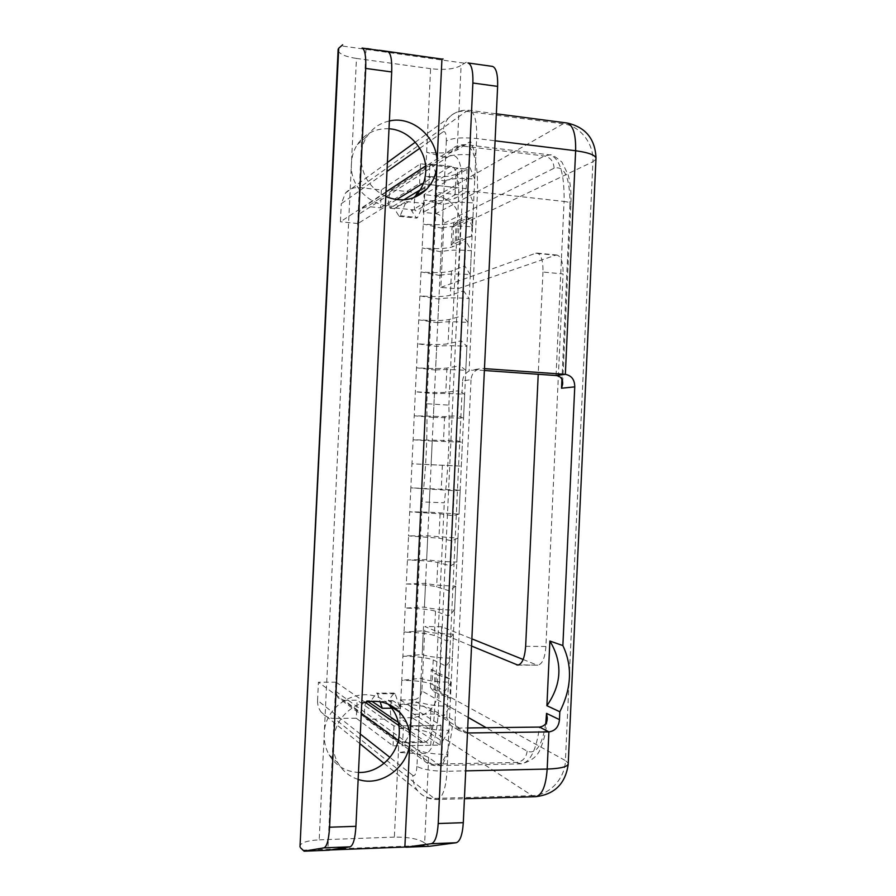 <?xml version="1.0" encoding="UTF-8"?>
<svg xmlns="http://www.w3.org/2000/svg" width="896" height="896" viewBox="0 0 896 896"><rect width="100%" height="100%" fill="white"/><g stroke="black" fill="none" stroke-linecap="round" stroke-linejoin="round"><path stroke-width="0.67" stroke-dasharray="4.48 3.36" d="M434.123 691.936L449.87 698.197L430.461 687.467L434.123 691.936L434.997 673.467L437.886 674.957L437.013 693.549M437.886 674.957L450.755 679.28L449.87 698.197M430.461 687.467L431.312 669.357L434.997 673.467M431.312 669.357L450.755 679.28M472.36 217.358L459.144 221.178L456.131 222.656L452.054 227.17L472.36 217.358L471.486 236.152L451.214 245.168L452.054 227.17M451.214 245.168L455.269 241.002L458.282 239.646L459.144 221.178M458.282 239.646L471.486 236.152M455.269 241.002L456.131 222.656M440.843 287.381L535.618 253.277L555.453 255.237L457.565 288.859L440.843 287.381L443.845 223.373L554.064 168.224C564.704 165.446 570.013 177.576 569.979 204.613L570.909 203.93C571.122 202.888 568.848 202.059 564.077 201.466C564.547 173.645 559.81 158.122 549.853 154.896L544.365 155.994L435.859 213.662L423.237 212.33L424.077 194.6L467.096 169.187L420.493 163.778L381.349 189.941L359.643 187.566C354.021 187.085 349.317 188.899 345.531 192.998L341.286 203.706L386.982 171.438M360.304 734.059L317.565 700.414C317.408 704.861 318.629 708.781 321.238 712.186C324.621 716.296 329 718.379 334.365 718.435L434.157 798.426L437.08 799.501C442.512 798.056 445.838 788.648 447.048 771.277L476.638 138.51C477.053 121.632 474.712 112.246 469.605 110.354L466.346 111.294L359.643 187.566M317.565 700.414L318.438 682.226L361.278 713.451M462.571 380.878C463.098 376.432 465.27 373.139 469.123 371.011L479.338 368.85C474.354 370.518 471.587 374.125 471.027 379.669L462.571 380.878L446.88 716.262L455.067 721.146C454.966 724.83 456.165 727.877 458.662 730.274L465.83 733.006L457.71 728.078L452.301 726.611C449.456 751.005 444.069 763.997 436.139 765.587L431.917 764.176L343.997 700.258L337.848 697.558L335.653 691.253L336.09 682.192L318.438 682.226M343.997 700.258L357.134 700.19L356.283 718.222L334.365 718.435M386.019 191.89L340.424 221.771L341.286 203.706M426.776 403.749C427.594 436.475 426.059 469.19 422.162 501.906L444.27 502.768C448.258 470.232 449.792 437.685 448.851 405.115L426.776 403.749L436.722 192.394C437.147 175.28 434.963 165.794 430.147 163.934L425.6 165.962M398.261 740.387L402.662 742.75C407.77 741.317 410.95 731.808 412.171 714.235L422.162 501.906M455.067 721.146L471.027 379.669M525.65 646.33L545.899 646.464L563.069 273.941L542.954 272.037C543.144 260.725 541.184 254.419 537.085 253.098L535.618 253.277M542.954 272.037L538.227 374.282M471.531 646.027L424.906 626.539L441.739 626.718L471.867 638.848M468.205 717.438L421.882 690.928L424.906 626.539M452.301 726.611L450.755 725.435L446.97 718.166L446.88 716.262M467.477 732.984L465.83 733.006M457.71 728.078L467.712 727.955M545.899 646.464C545.003 657.978 542.326 664.205 537.869 665.146L519.008 664.854M555.453 255.237L556.965 255.058C561.198 256.379 563.237 262.674 563.069 273.941M523.141 659.49L536.558 664.888M441.739 626.718L438.738 690.872L565.432 760.581L592.917 161.75L595.952 159.208L596.019 157.886M568.198 764.389L568.254 763.179L565.432 760.581C564.95 778.814 549.226 795.536 532.157 795.659L412.149 717.674C427.627 715.904 436.486 706.966 438.738 690.872M412.149 717.674L399.414 717.808L400.254 699.944L412.989 699.866L516.32 762.462L521.259 763.829C530.219 762.35 536.301 750.098 539.526 727.07M421.882 690.928C421.12 696.326 418.163 699.294 412.989 699.866M435.859 213.662C440.933 214.738 443.598 217.974 443.845 223.373M436.699 195.989L563.147 123.827C580.037 125.653 594.093 143.707 592.917 161.75L460.555 225.098C459.827 208.958 451.875 199.259 436.699 195.989L424.077 194.6M460.555 225.098L457.565 288.859M484.378 370.507L474.723 369.824M482.821 368.514L484.467 368.626M356.283 718.222L393.03 745.864L440.126 745.114L399.414 717.808M358.355 214.547L360.83 208.802L367.483 206.472L460.902 145.858L452.749 148.669L449.702 155.826L358.355 214.547L357.93 223.541L340.424 221.771M400.254 699.944L441.045 725.435L393.971 725.984L357.134 700.19M381.349 189.941L380.498 207.838L367.483 206.472M380.498 207.838L419.563 183.49L422.184 183.781M423.181 183.893L466.178 188.698L423.237 212.33M398.944 725.614L422.195 741.675L424.48 742.414C429.834 740.981 433.126 731.528 434.37 714.045L444.27 502.768M336.09 682.192L365.086 702.229M448.851 405.115L458.707 194.813C459.11 177.778 456.792 168.325 451.752 166.454L449.176 167.082L423.539 182.952M396.581 199.629L357.93 223.541M467.096 169.187L466.178 188.698M420.493 163.778L419.563 183.49M393.03 745.864L393.971 725.984M440.126 745.114L441.045 725.435M428.658 757.49L424.648 842.99C418.802 838.936 408.71 836.976 394.374 837.099L398.362 752.629C412.675 752.685 422.778 754.298 428.658 757.49L441.302 766.562L447.832 754.421C433.485 754.342 423.45 752.752 417.726 749.661L398.362 752.629L399.28 733.029L399.493 728.515L418.846 725.872C424.581 728.728 434.616 730.218 448.963 730.352L447.832 754.421M448.963 730.352L442.478 741.44L429.8 733.085C423.909 730.139 413.806 728.616 399.493 728.515L401.766 680.31L421.075 678.317C426.832 680.691 436.878 682.002 451.214 682.237L450.083 706.283C435.747 706.104 425.712 704.704 419.966 702.083L400.635 704.402C414.938 704.558 425.04 705.992 430.942 708.691L443.654 716.33L450.083 706.283M441.302 766.562L442.478 741.44M418.846 725.872L417.726 749.661M451.214 682.237L444.83 691.23L432.085 684.298C426.182 681.845 416.069 680.512 401.766 680.31L404.04 632.139L423.315 630.795C429.083 632.699 439.141 633.819 453.454 634.155L452.334 658.19C438.01 657.91 427.963 656.69 422.195 654.55L402.898 656.219C417.2 656.477 427.314 657.709 433.227 659.915L446.006 666.131L452.334 658.19M443.654 716.33L444.83 691.23M421.075 678.317L419.966 702.083M453.454 634.155L447.182 641.043L434.37 635.544C428.445 633.584 418.331 632.453 404.04 632.139L406.302 583.99L425.544 583.318C431.346 584.741 441.392 585.67 455.706 586.107L454.586 610.12C440.261 609.739 430.214 608.72 424.424 607.051L405.171 608.059C419.462 608.429 429.576 609.47 435.512 611.184L448.347 615.978L454.586 610.12M446.006 666.131L447.182 641.043M423.315 630.795L422.195 654.55M455.706 586.107L449.523 590.912L436.654 586.835C430.707 585.357 420.594 584.416 406.302 583.99L408.576 535.898L427.773 535.864L457.946 538.093L456.826 562.094C442.523 561.613 432.466 560.773 426.653 559.586L407.445 559.944C421.725 560.414 431.838 561.254 437.797 562.486L450.699 565.846L456.826 562.094M448.347 615.978L449.523 590.912M425.544 583.318L424.424 607.051M457.946 538.093L451.875 540.803L438.939 538.149L408.576 535.898L410.838 487.827L460.197 490.112L459.077 514.091L428.882 512.154L409.707 511.851L440.082 513.822L453.04 515.76L459.077 514.091M450.699 565.846L451.875 540.803M427.773 535.864L426.653 559.586M460.197 490.112L454.216 490.739L410.838 487.827L411.97 463.803L431.11 464.744L432.23 441.056L462.437 442.165L456.557 440.709L413.101 439.79L432.23 441.056M453.04 515.76L454.216 490.739M430.002 488.443L428.882 512.154M431.11 464.744L461.317 466.133L411.97 463.803L425.522 176.21L444.45 181.037L445.558 157.45C451.528 154.638 461.63 153.888 475.854 155.21L470.568 141.31L457.15 149.968C451.013 152.88 440.843 153.653 426.653 152.298L445.558 157.45M444.45 181.037C450.419 178.461 460.51 177.811 474.734 179.077L475.854 155.21M474.734 179.077L469.403 166.208L470.568 141.31M469.403 166.208L456.019 174.16C449.893 176.826 439.723 177.509 425.522 176.21L430.595 68.678C444.774 70.213 454.944 69.104 461.115 65.352L457.15 149.968M455.381 465.718L456.557 440.709M434.448 393.702L433.339 417.379L414.232 415.789L444.64 416.606L457.722 415.71L458.898 390.712L445.782 392.325C439.746 392.806 429.61 392.627 415.363 391.787L434.448 393.702C440.328 393.243 450.408 393.422 464.677 394.251L458.898 390.712M436.677 346.394L435.568 370.048L416.494 367.797C430.741 368.693 440.877 368.771 446.925 368.043L460.062 365.736L461.238 340.76L448.056 343.784C442.008 344.747 431.861 344.758 417.626 343.818L436.677 346.394C442.579 345.453 452.659 345.453 466.917 346.382L461.238 340.76M438.894 299.107L437.786 322.739L418.757 319.85C432.981 320.846 443.128 320.734 449.198 319.525L462.403 315.795L463.568 290.842L450.33 295.277C444.259 296.733 434.112 296.934 419.888 295.893L438.894 299.107C444.819 297.696 454.899 297.506 469.157 298.536L463.568 290.842M441.112 251.854L440.003 275.475L421.019 271.936C435.232 273.034 445.39 272.731 451.472 271.04L464.733 265.899L465.909 240.957L452.603 246.803C446.51 248.741 436.352 249.133 422.139 247.99L441.112 251.854C447.059 249.973 457.15 249.603 471.386 250.734L465.909 240.957M443.341 204.635L442.232 228.245L423.27 224.056C437.483 225.254 447.642 224.762 453.746 222.578L467.074 216.037L468.238 191.117L454.877 198.374C448.762 200.794 438.603 201.376 424.402 200.122L443.341 204.635C449.299 202.294 459.39 201.734 473.626 202.955L468.238 191.117M466.323 62.227L461.115 65.352M424.648 842.99L429.262 846.294M442.232 228.245C448.179 226.128 458.27 225.658 472.506 226.834L473.626 202.955M472.506 226.834L467.074 216.037M440.003 275.475C445.939 273.829 456.019 273.549 470.277 274.624L471.386 250.734M470.277 274.624L464.733 265.899M437.786 322.739C443.699 321.574 453.779 321.474 468.037 322.459L469.157 298.536M468.037 322.459L462.403 315.795M435.568 370.048C441.448 369.342 451.528 369.432 465.797 370.317L466.917 346.382M465.797 370.317L460.062 365.736M433.339 417.379L463.557 418.208L464.677 394.251M463.557 418.208L457.722 415.71M461.317 466.133L462.437 442.165M366.968 48.238L379.299 50.266M430.595 68.678L356.451 58.43L351.456 163.218C348.488 196.37 391.306 219.621 413.582 197.758M338.083 50.736C339.741 54.23 345.867 56.806 356.451 58.43M389.01 128.766C375.558 128.184 364.997 133.448 357.302 144.57C353.774 150.147 351.826 156.363 351.456 163.218L324.24 734.026C323.926 741.563 325.55 748.496 329.101 754.824C335.854 765.867 345.643 771.736 358.49 772.442M387.968 704.032C366.979 682.102 324.475 701.602 324.24 734.026L319.189 839.866C308.426 840.414 302.064 842.251 300.07 845.354M394.374 837.099L319.189 839.866M330.478 849.946L328.541 850.237M358.154 779.419C349.44 776.552 342.72 771.098 337.994 763.034C334.354 756.549 332.696 749.426 333.01 741.686L327.846 850.046M385.795 196.56C369.376 188.059 361.088 174.429 360.92 155.646C361.29 148.613 363.283 142.24 366.912 136.517C372.389 128.251 379.87 123.077 389.379 120.982M366.027 48.406L333.01 741.686C334.97 722.859 344.557 710.024 361.771 703.181M388.315 700.605L400.019 708.154L395.114 693.717L394.083 693.078L388.315 700.605L392.616 700.582L391.978 701.4C389.592 704.021 389.95 717.685 392.448 718.973L430.786 745.259L431.715 725.547L392.616 700.582M365.781 702.072L366.688 700.728L371.034 700.706L376.589 693.146L377.574 693.784L380.139 701.725M394.083 693.078L376.589 693.146M371.034 700.706L371.829 701.243M395.114 693.717L377.574 693.784M400.019 708.154L395.192 708.198M393.4 708.21L391.742 708.221M431.715 725.547L403.469 725.872L398.339 722.378M368.032 701.646L366.688 700.728M403.469 725.872L402.528 745.718L366.464 719.242C364.258 715.131 363.955 709.565 365.568 702.554M430.786 745.259L402.528 745.718M394.33 208.645L406.213 201.522L400.187 215.723L399.146 216.328L394.33 208.645L390.029 208.186L389.502 207.346C387.52 204.658 389.099 191.05 391.552 189.84L429.89 164.864L428.971 184.542L420.235 189.851M428.971 184.542L456.938 187.667L457.856 168.112L417.278 192.662C414.68 193.838 413.045 207.368 415.162 210.056L415.722 210.896L411.466 210.448L416.494 218.12L417.57 217.538L423.808 203.403L411.466 210.448M399.146 216.328L416.494 218.12M403.749 199.853L390.029 208.186M400.187 215.723L417.57 217.538M406.213 201.522L423.808 203.403M456.938 187.667L415.722 210.896M429.89 164.864L457.856 168.112M419.754 148.31L443.139 131.802C443.442 126.459 445.234 121.867 448.515 118.014C453.309 112.784 459.256 110.544 466.346 111.294L563.147 123.827L566.686 122.954M443.139 131.802C445.368 130.906 446.432 133.952 446.331 140.941C452.312 137.962 462.414 137.155 476.638 138.51L495.096 140.795M446.331 140.941L416.942 766.315C422.666 769.574 432.701 771.232 447.048 771.277L465.718 770.862M416.942 766.315C416.382 773.36 415.027 776.406 412.877 775.454C412.675 781.222 414.221 786.274 417.525 790.619C421.826 795.872 427.37 798.47 434.157 798.426L532.157 795.659L535.349 796.701M412.877 775.454L389.95 757.4M569.979 204.613L561.938 379.333M545.765 723.598C542.237 745.427 536.032 754.611 527.15 751.162L486.192 727.72M527.15 751.162C526.221 757.893 522.614 761.656 516.32 762.462L431.917 764.176L424.357 760.906L421.658 753.043C430.237 756.414 435.68 744.15 438.01 716.251L462.538 192.73C462.818 165.021 458.539 152.723 449.702 155.826M556.046 375.536L564.077 201.466L477.49 191.834L469.123 371.011M554.064 168.224C553.762 161.493 550.536 157.416 544.365 155.994L460.902 145.858L465.629 144.637C474.163 147.728 478.117 163.464 477.49 191.834C470.534 191.218 465.55 191.52 462.538 192.73M446.97 718.166L438.01 716.251M335.653 691.253L421.658 753.043M434.37 714.045L412.171 714.235M422.195 741.675L400.478 742.011M458.707 194.813L436.722 192.394M449.176 167.082L427.683 164.584M430.942 708.691L429.8 733.085M433.227 659.915L432.085 684.298M435.512 611.184L434.37 635.544M437.797 562.486L436.654 586.835M440.082 513.822L438.939 538.149M442.366 465.192L441.224 489.507M444.64 416.606L443.498 440.899M446.925 368.043L445.782 392.325M449.198 319.525L448.056 343.784M451.472 271.04L450.33 295.277M453.746 222.578L452.603 246.803M456.019 174.16L454.877 198.374M463.87 63.101L340.794 45.808M302.344 850.192L427.19 845.331M366.083 701.557L391.978 701.4M392.448 718.973L366.464 719.242M415.162 210.056L389.502 207.346M391.552 189.84L417.278 192.662M345.531 192.998L387.408 162.512M415.296 142.206L448.515 118.014C454.362 112.09 461.384 109.536 469.605 110.354L496.35 113.826M384.059 763.358L417.525 790.619C422.733 796.566 429.251 799.523 437.08 799.501L464.419 798.717M359.856 743.635L321.238 712.186M479.338 368.85L471.285 370.16M458.662 730.274L450.755 725.435M517.843 665.101L537.869 665.146M537.085 253.098L556.965 255.058M547.098 719.925C546.246 730.61 544.186 739.749 540.915 747.32C538.395 755.63 531.832 761.141 521.259 763.829L436.139 765.587C431.458 765.509 427.526 763.952 424.357 760.906L337.848 697.558M562.688 382.525L570.909 203.93C571.402 192.763 570.461 183.008 568.098 174.675L561.893 162.064C555.262 156.498 551.253 154.112 549.853 154.896L465.629 144.637C459.278 144.738 454.989 146.082 452.749 148.669L360.83 208.802M424.48 742.414L402.662 742.75M451.752 166.454L430.147 163.934M357.302 144.57L366.912 136.517M329.101 754.824L337.994 763.034"/><path stroke-width="1.34" d="M425.6 165.962L386.019 191.89M361.278 713.451L398.261 740.387M574.75 386.859C574.717 379.725 571.581 375.547 565.342 374.349L556.046 375.536C560.829 376.208 563.013 379.165 562.598 384.429L561.523 388.237L574.75 386.859L562.867 645.579C572.611 666.232 571.603 688.296 559.81 711.771L559.462 719.634L546.538 713.384L547.243 717.752C547.4 723.038 544.824 726.152 539.526 727.07L548.89 731.898L467.477 732.984M538.227 374.282L525.65 646.33C524.754 657.899 522.155 664.149 517.843 665.101L471.531 646.027M559.821 711.771L546.907 705.712L549.886 641.032L562.867 645.579M467.712 727.955L539.526 727.07M495.096 140.795L575.635 150.741C589.882 152.746 596.658 155.568 595.952 159.208L568.254 763.179C568.635 766.55 561.613 768.522 547.176 769.059L548.89 731.898C555.24 730.957 558.768 726.869 559.462 719.634M471.867 638.848L523.141 659.49M546.907 705.712C561.826 684.152 562.822 662.592 549.886 641.032M556.046 375.536L484.378 370.507M484.467 368.626L565.342 374.349L575.635 150.741C575.96 134.232 573.082 124.992 567 122.987L496.35 113.826M422.184 183.781L423.181 183.893M365.086 702.229L398.944 725.614M423.539 182.952L396.581 199.629M467.936 62.944L492.397 66.382L468.003 62.955C471.576 64.333 473.2 71.019 472.875 83.014L497.627 86.386C497.941 74.458 496.216 67.794 492.475 66.394L492.397 66.382M497.627 86.386L463.299 822.674L438.211 823.525C437.394 835.755 435.109 842.475 431.346 843.707L456.165 842.744C460.096 841.523 462.482 834.826 463.299 822.674M456.165 842.744L429.576 846.272L404.869 847.045L441.941 59.08L443.072 58.957M350.011 846.832C353.158 845.611 355.13 838.779 355.925 826.314L329.582 827.21C328.787 839.742 326.917 846.619 323.971 847.84L350.011 846.832L328.787 850.214L304.102 851.178L323.971 847.84M329.582 827.21L365.714 68.421L391.698 71.96C392.078 59.752 390.79 52.987 387.811 51.666L362.141 48.059C364.918 49.347 366.106 56.134 365.714 68.421M362.074 48.048L387.744 51.654M300.07 845.354L338.722 48.227L342.642 44.811M300.485 847.739L304.102 851.178M405.989 847.202L431.346 843.707M438.211 823.525L472.875 83.014M379.299 50.266L441.941 59.08M338.722 48.227L338.083 50.736M413.582 197.758L415.24 196.19C421.669 189.538 425.163 181.384 425.734 171.718C427.179 150.707 409.528 129.853 389.01 128.766M358.49 772.442C379.109 773.427 398.742 754.275 399.28 733.029C399.616 722.422 396.413 713.328 389.67 705.757L387.968 704.032M404.869 847.045L330.478 849.946M361.771 703.181C376.712 698.846 389.469 701.971 400.03 712.566C406.941 720.328 410.222 729.646 409.875 740.544C409.472 766.304 381.55 787.606 358.154 779.419M389.379 120.982C413.314 115.259 438.973 139.048 436.979 164.506C436.397 174.418 432.813 182.784 426.227 189.605C414.613 200.301 401.139 202.608 385.795 196.56M391.698 71.96L355.925 826.314M380.139 701.725L382.256 708.288L371.829 701.243M395.192 708.198L393.4 708.21M391.742 708.221L382.256 708.288M398.339 722.378L368.032 701.646M420.235 189.851L403.749 199.853M386.982 171.438L419.754 148.31M389.95 757.4L360.304 734.059M561.938 379.333L561.523 388.237M486.192 727.72L468.205 717.438M546.538 713.384L545.765 723.598M519.008 664.854L516.566 664.843M535.349 796.701L535.651 796.69C542.08 795.245 545.922 786.038 547.176 769.059L465.718 770.862M566.686 122.954L567 122.987C585.413 127.053 595.078 138.678 596.019 157.886M387.408 162.512L415.296 142.206M384.059 763.358L359.856 743.635M547.243 717.752L547.098 719.925M562.598 384.429L562.688 382.525M464.419 798.717L535.651 796.69C554.624 794.438 565.466 783.675 568.198 764.389M492.475 66.394L468.003 62.955M387.811 51.666L362.141 48.059M429.464 846.283L405.888 847.213M328.698 850.226L304.024 851.189M300.003 846.854L338.15 49.123M415.24 196.19L426.227 189.605M389.67 705.757L400.03 712.566"/></g></svg>
